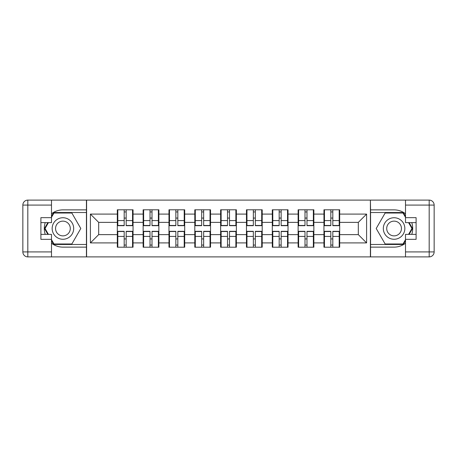<?xml version="1.0" encoding="UTF-8"?>
<svg xmlns="http://www.w3.org/2000/svg" width="457" height="457" viewBox="0 0 457 457"><rect width="100%" height="100%" fill="white"/><g stroke="black" fill="none" stroke-linecap="round" stroke-linejoin="round"><path stroke-width="0.69" d="M51.492 243.215A18.628 18.628 0 0 0 62.917 247.128L86.43 247.128L86.43 256.897L370.57 256.897L370.57 247.128L394.083 247.128A18.628 18.628 0 0 0 405.508 243.215M339.688 239.017L339.191 239.017M324.453 239.017L323.956 239.017M323.956 217.983L324.453 217.983M339.191 217.983L339.688 217.983M339.688 215.835L339.191 215.835M324.453 215.835L323.956 215.835M323.956 241.165L324.453 241.165M339.191 241.165L339.688 241.165M313.856 239.017L313.359 239.017M298.621 239.017L298.124 239.017M298.124 217.983L298.621 217.983M313.359 217.983L313.856 217.983M313.856 215.835L313.359 215.835M298.621 215.835L298.124 215.835M298.124 241.165L298.621 241.165M313.359 241.165L313.856 241.165M288.024 239.017L287.527 239.017M272.795 239.017L272.298 239.017M272.298 217.983L272.795 217.983M287.527 217.983L288.024 217.983M288.024 215.835L287.527 215.835M272.795 215.835L272.298 215.835M272.298 241.165L272.795 241.165M287.527 241.165L288.024 241.165M262.198 239.017L261.701 239.017M246.963 239.017L246.466 239.017M246.466 217.983L246.963 217.983M261.701 217.983L262.198 217.983M262.198 215.835L261.701 215.835M246.963 215.835L246.466 215.835M246.466 241.165L246.963 241.165M261.701 241.165L262.198 241.165M236.366 239.017L235.869 239.017M221.131 239.017L220.634 239.017M220.634 217.983L221.131 217.983M235.869 217.983L236.366 217.983M236.366 215.835L235.869 215.835M221.131 215.835L220.634 215.835M220.634 241.165L221.131 241.165M235.869 241.165L236.366 241.165M210.534 239.017L210.037 239.017M195.299 239.017L194.802 239.017M194.802 217.983L195.299 217.983M210.037 217.983L210.534 217.983M210.534 215.835L210.037 215.835M195.299 215.835L194.802 215.835M194.802 241.165L195.299 241.165M210.037 241.165L210.534 241.165M184.702 239.017L184.205 239.017M169.473 239.017L168.976 239.017M168.976 217.983L169.473 217.983M184.205 217.983L184.702 217.983M184.702 215.835L184.205 215.835M169.473 215.835L168.976 215.835M168.976 241.165L169.473 241.165M184.205 241.165L184.702 241.165M158.876 239.017L158.379 239.017M143.641 239.017L143.144 239.017M143.144 217.983L143.641 217.983M158.379 217.983L158.876 217.983M158.876 215.835L158.379 215.835M143.641 215.835L143.144 215.835M143.144 241.165L143.641 241.165M158.379 241.165L158.876 241.165M405.508 213.785A18.628 18.628 0 0 0 394.083 209.872L370.57 209.872L370.404 200.103L370.404 256.897M370.404 200.103L86.43 200.103L86.43 209.872L62.917 209.872A18.628 18.628 0 0 0 51.492 213.785M86.596 256.897L86.596 200.103M358.317 234.624L358.317 222.376L339.688 222.376L339.688 234.624L358.317 234.624L366.594 242.907L366.594 214.093L339.688 214.093L339.688 209.792L323.956 209.792L323.956 222.376L313.856 222.376L313.856 234.624L323.956 234.624L323.956 222.376M366.594 242.907L339.688 242.907L339.688 247.208L323.956 247.208L323.956 242.907L313.856 242.907L313.856 247.208L298.124 247.208L298.124 242.907L288.024 242.907L288.024 247.208L272.298 247.208L272.298 242.907L262.198 242.907L262.198 247.208L246.466 247.208L246.466 242.907L236.366 242.907L236.366 247.208L220.634 247.208L220.634 242.907L210.534 242.907L210.534 247.208L194.802 247.208L194.802 242.907L184.702 242.907L184.702 247.208L168.976 247.208L168.976 242.907L158.876 242.907L158.876 247.208L143.144 247.208L143.144 242.907L133.044 242.907L133.044 247.208L117.312 247.208L117.312 242.907L90.406 242.907L90.406 214.093L117.312 214.093L117.312 222.376L98.683 222.376L98.683 234.624L117.312 234.624L117.312 222.376M323.956 214.093L313.856 214.093L313.856 209.792L298.124 209.792L298.124 214.093L288.024 214.093L288.024 209.792L272.298 209.792L272.298 214.093L262.198 214.093L262.198 209.792L246.466 209.792L246.466 214.093L236.366 214.093L236.366 209.792L220.634 209.792L220.634 214.093L210.534 214.093L210.534 209.792L194.802 209.792L194.802 214.093L184.702 214.093L184.702 209.792L168.976 209.792L168.976 214.093L158.876 214.093L158.876 209.792L143.144 209.792L143.144 214.093L133.044 214.093L133.044 209.792L117.312 209.792L117.312 214.093M323.956 234.624L323.956 242.907M313.856 234.624L313.856 242.907M313.856 214.093L313.856 222.376M288.024 234.624L298.124 234.624L298.124 222.376L288.024 222.376L288.024 242.907M298.124 234.624L298.124 242.907M298.124 214.093L298.124 222.376M288.024 214.093L288.024 222.376M262.198 234.624L272.298 234.624L272.298 222.376L262.198 222.376L262.198 242.907M272.298 234.624L272.298 242.907M272.298 214.093L272.298 222.376M262.198 214.093L262.198 222.376M236.366 234.624L246.466 234.624L246.466 222.376L236.366 222.376L236.366 242.907M246.466 234.624L246.466 242.907M246.466 214.093L246.466 222.376M236.366 214.093L236.366 222.376M210.534 234.624L220.634 234.624L220.634 222.376L210.534 222.376L210.534 242.907M220.634 234.624L220.634 242.907M220.634 214.093L220.634 222.376M210.534 214.093L210.534 222.376M184.702 234.624L194.802 234.624L194.802 222.376L184.702 222.376L184.702 242.907M194.802 234.624L194.802 242.907M194.802 214.093L194.802 222.376M184.702 214.093L184.702 222.376M158.876 234.624L168.976 234.624L168.976 222.376L158.876 222.376L158.876 242.907M168.976 234.624L168.976 242.907M168.976 214.093L168.976 222.376M158.876 214.093L158.876 222.376M133.044 234.624L143.144 234.624L143.144 222.376L133.044 222.376L133.044 242.907M143.144 234.624L143.144 242.907M143.144 214.093L143.144 222.376M133.044 214.093L133.044 222.376M133.044 239.017L132.547 239.017M117.809 239.017L117.312 239.017M117.312 217.983L117.809 217.983M132.547 217.983L133.044 217.983M133.044 215.835L132.547 215.835M117.809 215.835L117.312 215.835M117.312 241.165L117.809 241.165M132.547 241.165L133.044 241.165M117.312 234.624L117.312 242.907M98.683 234.624L90.406 242.907M90.406 214.093L98.683 222.376M339.688 234.624L339.688 242.907M339.688 214.093L339.688 222.376M366.594 214.093L358.317 222.376M132.547 209.792L132.547 225.684L126.172 225.684L126.172 209.792M124.184 209.792L124.184 225.684L117.809 225.684L117.809 209.792M124.184 211.939L126.172 211.939M126.172 218.069L124.184 218.069M117.809 247.208L117.809 231.316L124.184 231.316L124.184 247.208M126.172 247.208L126.172 231.316L132.547 231.316L132.547 247.208M126.172 245.061L124.184 245.061M124.184 238.931L126.172 238.931M57.536 219.177A10.762 10.762 0 0 0 53.6 233.881A10.762 10.762 0 0 0 68.304 237.823A10.762 10.762 0 0 0 72.24 223.119A10.762 10.762 0 0 0 57.536 219.177M59.239 222.119A7.369 7.369 0 0 0 56.537 232.185A7.369 7.369 0 0 0 66.602 234.881A7.369 7.369 0 0 0 69.304 224.815A7.369 7.369 0 0 0 59.239 222.119M51.492 217.326L53.983 213.019L71.858 213.019L80.798 228.5L71.858 243.981L53.983 243.981L51.492 239.674M48.436 234.378L45.043 228.5L48.436 222.622M399.464 219.177A10.762 10.762 0 0 0 384.76 223.119A10.762 10.762 0 0 0 388.696 237.823A10.762 10.762 0 0 0 403.4 233.881A10.762 10.762 0 0 0 399.464 219.177M397.761 222.119A7.369 7.369 0 0 0 387.696 224.815A7.369 7.369 0 0 0 390.398 234.881A7.369 7.369 0 0 0 400.463 232.185A7.369 7.369 0 0 0 397.761 222.119M405.508 239.674L403.017 243.981L385.142 243.981L376.202 228.5L385.142 213.019L403.017 213.019L405.508 217.326M408.564 222.622L411.957 228.5L408.564 234.378M45.243 222.622A18.628 18.628 0 0 0 45.243 234.378M86.43 200.103L51.492 200.103L51.492 222.622L40.896 222.622M86.43 256.897L27.82 256.897A4.97 4.97 0 0 1 22.85 251.927L22.85 205.073A4.97 4.97 0 0 1 27.82 200.103L51.492 200.103M86.43 247.128L86.43 209.872M40.896 234.378L51.492 234.378L51.492 256.897M51.492 217.652L40.896 217.652L40.896 239.348L51.492 239.348M86.43 212.522L53.698 212.522L51.492 216.332M51.492 240.668L53.698 244.478L86.43 244.478M47.865 222.622L44.472 228.5L47.865 234.378M411.757 234.378A18.628 18.628 0 0 0 411.757 222.622M370.57 256.897L405.508 256.897L405.508 234.378L416.104 234.378M370.57 200.103L429.18 200.103A4.97 4.97 0 0 1 434.15 205.073L434.15 251.927A4.97 4.97 0 0 1 429.18 256.897L405.508 256.897M370.57 209.872L370.57 247.128M416.104 222.622L405.508 222.622L405.508 200.103M405.508 239.348L416.104 239.348L416.104 217.652L405.508 217.652M370.57 244.478L403.303 244.478L405.508 240.668M405.508 216.332L403.303 212.522L370.57 212.522M409.135 234.378L412.528 228.5L409.135 222.622M158.379 209.792L158.379 225.684L152.004 225.684L152.004 209.792M150.016 209.792L150.016 225.684L143.641 225.684L143.641 209.792M150.016 211.939L152.004 211.939M152.004 218.069L150.016 218.069M184.205 209.792L184.205 225.684L177.83 225.684L177.83 209.792M175.848 209.792L175.848 225.684L169.473 225.684L169.473 209.792M175.848 211.939L177.83 211.939M177.83 218.069L175.848 218.069M210.037 209.792L210.037 225.684L203.662 225.684L203.662 209.792M201.674 209.792L201.674 225.684L195.299 225.684L195.299 209.792M201.674 211.939L203.662 211.939M203.662 218.069L201.674 218.069M235.869 209.792L235.869 225.684L229.494 225.684L229.494 209.792M227.506 209.792L227.506 225.684L221.131 225.684L221.131 209.792M227.506 211.939L229.494 211.939M229.494 218.069L227.506 218.069M261.701 209.792L261.701 225.684L255.326 225.684L255.326 209.792M253.338 209.792L253.338 225.684L246.963 225.684L246.963 209.792M253.338 211.939L255.326 211.939M255.326 218.069L253.338 218.069M143.641 247.208L143.641 231.316L150.016 231.316L150.016 247.208M152.004 247.208L152.004 231.316L158.379 231.316L158.379 247.208M152.004 245.061L150.016 245.061M150.016 238.931L152.004 238.931M169.473 247.208L169.473 231.316L175.848 231.316L175.848 247.208M177.83 247.208L177.83 231.316L184.205 231.316L184.205 247.208M177.83 245.061L175.848 245.061M175.848 238.931L177.83 238.931M195.299 247.208L195.299 231.316L201.674 231.316L201.674 247.208M203.662 247.208L203.662 231.316L210.037 231.316L210.037 247.208M203.662 245.061L201.674 245.061M201.674 238.931L203.662 238.931M221.131 247.208L221.131 231.316L227.506 231.316L227.506 247.208M229.494 247.208L229.494 231.316L235.869 231.316L235.869 247.208M229.494 245.061L227.506 245.061M227.506 238.931L229.494 238.931M246.963 247.208L246.963 231.316L253.338 231.316L253.338 247.208M255.326 247.208L255.326 231.316L261.701 231.316L261.701 247.208M255.326 245.061L253.338 245.061M253.338 238.931L255.326 238.931M287.527 209.792L287.527 225.684L281.152 225.684L281.152 209.792M279.17 209.792L279.17 225.684L272.795 225.684L272.795 209.792M279.17 211.939L281.152 211.939M281.152 218.069L279.17 218.069M272.795 247.208L272.795 231.316L279.17 231.316L279.17 247.208M281.152 247.208L281.152 231.316L287.527 231.316L287.527 247.208M281.152 245.061L279.17 245.061M279.17 238.931L281.152 238.931M313.359 209.792L313.359 225.684L306.984 225.684L306.984 209.792M304.996 209.792L304.996 225.684L298.621 225.684L298.621 209.792M304.996 211.939L306.984 211.939M306.984 218.069L304.996 218.069M298.621 247.208L298.621 231.316L304.996 231.316L304.996 247.208M306.984 247.208L306.984 231.316L313.359 231.316L313.359 247.208M306.984 245.061L304.996 245.061M304.996 238.931L306.984 238.931M339.191 209.792L339.191 225.684L332.816 225.684L332.816 209.792M330.828 209.792L330.828 225.684L324.453 225.684L324.453 209.792M330.828 211.939L332.816 211.939M332.816 218.069L330.828 218.069M324.453 247.208L324.453 231.316L330.828 231.316L330.828 247.208M332.816 247.208L332.816 231.316L339.191 231.316L339.191 247.208M332.816 245.061L330.828 245.061M330.828 238.931L332.816 238.931M124.184 220.577L117.809 220.577M124.184 225.472L117.809 225.472M132.547 220.577L126.172 220.577M132.547 225.472L126.172 225.472M126.172 236.423L132.547 236.423M126.172 231.528L132.547 231.528M117.809 236.423L124.184 236.423M117.809 231.528L124.184 231.528M51.492 205.073L27.82 205.073L27.82 251.927L51.492 251.927M22.85 205.073L27.82 205.073L27.82 200.103M27.82 256.897L27.82 251.927L22.85 251.927M405.508 251.927L429.18 251.927L429.18 205.073L405.508 205.073M434.15 251.927L429.18 251.927L429.18 256.897M429.18 200.103L429.18 205.073L434.15 205.073M150.016 220.577L143.641 220.577M150.016 225.472L143.641 225.472M158.379 220.577L152.004 220.577M158.379 225.472L152.004 225.472M175.848 220.577L169.473 220.577M175.848 225.472L169.473 225.472M184.205 220.577L177.83 220.577M184.205 225.472L177.83 225.472M201.674 220.577L195.299 220.577M201.674 225.472L195.299 225.472M210.037 220.577L203.662 220.577M210.037 225.472L203.662 225.472M227.506 220.577L221.131 220.577M227.506 225.472L221.131 225.472M235.869 220.577L229.494 220.577M235.869 225.472L229.494 225.472M253.338 220.577L246.963 220.577M253.338 225.472L246.963 225.472M261.701 220.577L255.326 220.577M261.701 225.472L255.326 225.472M152.004 236.423L158.379 236.423M152.004 231.528L158.379 231.528M143.641 236.423L150.016 236.423M143.641 231.528L150.016 231.528M177.83 236.423L184.205 236.423M177.83 231.528L184.205 231.528M169.473 236.423L175.848 236.423M169.473 231.528L175.848 231.528M203.662 236.423L210.037 236.423M203.662 231.528L210.037 231.528M195.299 236.423L201.674 236.423M195.299 231.528L201.674 231.528M229.494 236.423L235.869 236.423M229.494 231.528L235.869 231.528M221.131 236.423L227.506 236.423M221.131 231.528L227.506 231.528M255.326 236.423L261.701 236.423M255.326 231.528L261.701 231.528M246.963 236.423L253.338 236.423M246.963 231.528L253.338 231.528M279.17 220.577L272.795 220.577M279.17 225.472L272.795 225.472M287.527 220.577L281.152 220.577M287.527 225.472L281.152 225.472M281.152 236.423L287.527 236.423M281.152 231.528L287.527 231.528M272.795 236.423L279.17 236.423M272.795 231.528L279.17 231.528M304.996 220.577L298.621 220.577M304.996 225.472L298.621 225.472M313.359 220.577L306.984 220.577M313.359 225.472L306.984 225.472M306.984 236.423L313.359 236.423M306.984 231.528L313.359 231.528M298.621 236.423L304.996 236.423M298.621 231.528L304.996 231.528M330.828 220.577L324.453 220.577M330.828 225.472L324.453 225.472M339.191 220.577L332.816 220.577M339.191 225.472L332.816 225.472M332.816 236.423L339.191 236.423M332.816 231.528L339.191 231.528M324.453 236.423L330.828 236.423M324.453 231.528L330.828 231.528"/></g></svg>
